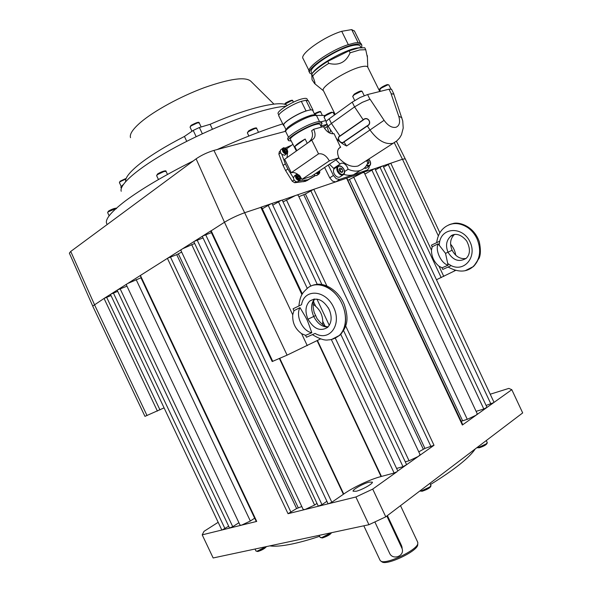 <?xml version="1.0" encoding="UTF-8"?>
<svg xmlns="http://www.w3.org/2000/svg" width="592" height="592" viewBox="0 0 592 592"><rect width="100%" height="100%" fill="white"/><g stroke="black" fill="none" stroke-linecap="round" stroke-linejoin="round"><path stroke-width="0.89" d="M110.83 295.645L104.251 298.316L110.452 294.394L221.771 529.914L222.2 529.929L202.205 534.85L213.157 557.967L368.942 524.712L385.777 516.831L522.684 412.92L511.806 389.684L493.661 402.656L494.002 402.279L382.987 165.856L390.528 163.303L383.794 166.981M269.826 545.868C274.755 546.668 282.177 546.031 292.115 543.981C300.048 542.316 309.216 539.756 319.643 536.308M356.192 491.249L353.091 491.212C352.255 489.747 363.259 483.538 369.164 482.117L372.375 482.132C373.286 483.553 362.082 489.88 356.192 491.249M202.205 534.85L204.003 531.342L218.167 522.299M490.228 394.213L508.824 388.404L511.806 389.684M491.767 397.506L492.085 398.179M317.105 340.666L381.056 476.538L394.131 473.023L397.269 471.55L372.716 489.103L355.881 496.991L328.686 503.688L331.823 502.223L343.737 494.031L279.757 358.308M381.056 476.538L380.752 476.619C370.326 479.276 353.01 487.416 343.737 494.031M430.51 484.508C454.353 469.73 469.264 457.868 475.25 448.921M355.881 496.991L368.942 524.712M202.738 238.065L194.309 241.344L202.279 236.304L328.027 503.674L328.686 503.688L288.038 513.701L296.614 508.543L301.802 506.53M141.007 277.781L127.657 283.516L140.215 275.569L256.232 521.404L256.728 521.419L222.2 529.929L228.69 526.236M117.527 291.427L110.83 294.157L117.149 290.161L229.526 528.005L232.76 526.702L238.916 522.729M126.969 286.173L117.542 289.91L126.94 283.96L126.259 284.671L240.056 525.134L241.514 525.171L250.349 521.027L254.701 518.163M181.663 252.081L176.727 254.678L167.662 258.201L181.722 249.313L180.804 250.253L303.185 509.468L305.072 509.505L314.604 505.043L316.994 503.4M194.391 243.586L182.551 248.788L193.828 241.654L318.259 506.086L321.996 504.65L326.902 501.291M372.716 489.103L385.777 516.831M486.091 405.431L493.661 402.656L462.367 425.026L462.759 424.59L346.816 178.118L362.075 172.945L348.111 180.16M418.773 451.851L424.923 448.403L434.017 445.288L397.772 470.951M476.109 411.351L483.819 409.005L486.957 407.281L374.847 168.616L382.521 166.012L375.668 169.756M461.19 421.26L467.28 419.328L476.153 415.17L477.27 413.838M405.261 461.797L409.065 460.768L418.618 456.291L420.054 454.582M396.588 468.427L403.011 466.681L406.608 464.646M417.745 542.272L417.797 543.833C416.457 550.464 386.021 564.79 380.937 561.179L380.064 560.284L363.814 525.807M381.411 561.371L382.143 562C387.072 565.493 416.368 551.707 417.663 545.284L417.782 544.233M387.397 515.602L401.546 545.654L402.175 548.814M386.842 516.017L402.16 548.762C404.625 556.265 392.629 560.491 389.58 553.202L374.877 521.981M302.371 293.935L261.523 207.126L244.674 212.728C237.422 215.355 230.688 218.529 224.472 222.259L210.693 231.102L272.194 361.542L287.09 355.141L320.561 338.913M293.958 310.689L293.062 308.78L301.55 304.695C304.214 288.319 325.57 289.599 333.644 307.344C342.161 324.882 329.426 341.91 315.077 333.429L306.464 337.248L305.568 335.346L301.631 333.696C295.253 329.034 292.293 322.744 292.744 314.811L293.958 310.689L299.996 307.618C308.447 321.974 306.153 317.105 311.821 332.734L305.568 335.346M313.101 304.325C320.257 309.187 323.432 315.943 322.633 324.601M311.821 332.734C302.586 331.357 295.216 315.706 299.996 307.618M328.183 326.791C325.149 327.021 321.426 324.268 317.001 318.533L314.012 312.014M314.552 299.034C310.948 303.4 310.667 309.209 313.716 316.468L307.973 319.221C304.828 311.57 305.435 305.509 309.786 301.039C316.883 296.91 323.336 299.707 329.159 309.424C332.238 316.957 331.712 322.943 327.568 327.398C320.368 331.772 313.834 329.048 307.981 319.221L313.723 316.476C317.453 323.572 322.196 327.095 327.953 327.028M310.075 300.803L311.244 300.373M331.853 339.349L339.209 335.531C343.131 331.757 345.21 326.488 345.454 319.717C345.543 314.278 344.344 308.861 341.858 303.481C334.695 287.46 316.89 279.868 307.455 288.208M311.333 285.914C320.679 280.956 335.398 289.207 341.858 303.481C344.344 308.861 345.595 314.248 345.602 319.643C345.484 326.347 343.575 331.527 339.867 335.19L334.968 338.254M335.731 181.862L332.608 181.174L329.744 177.881L324.608 167.477M364.672 171.798L374.373 168.779L364.887 174.07M325.726 120.576L321.182 121.789M285.559 131.298L213.919 150.412C207.363 152.396 201.421 155.2 196.107 158.834L70.729 251.452L69.36 253.154L92.685 305.96M261.079 207.17L270.951 203.826L262.3 208.776M310.837 286.128L272.009 203.574L271.55 203.626L281.2 200.355L272.749 205.165M282.229 200.126L295.452 195.523L283.065 201.902M298.072 194.997L296.459 195.182L313.508 189.403L305.391 193.984L298.871 196.699M314.256 176.342L305.413 181.344L294.683 182.736L292.27 181.233L285.61 170.577L283.08 165.449L278.862 154.053L279.357 151.663L280.312 150.967M335.923 181.803L339.593 179.428L336.293 178.777L333.422 175.469L329.744 177.881M369.112 166.263L369.119 167.758L367.469 170.015L362.075 172.945M298.782 180.989L307.907 179.746L315.262 175.58L313.893 174.67M291.797 145.121L285.366 148M285.233 154.801L284.611 155.245L281.822 154.364L285.337 163.851L287.875 168.994L293.417 177.866L294.527 175.794L295.948 174.825M281.822 154.364L280.682 152.766C280.031 151.064 280.26 149.917 281.363 149.317L282.769 148.289M285.929 149.65L286.632 151.212L285.958 152.211L284.582 151.648L283.871 150.079L284.552 149.08L285.929 149.65L284.937 150.368L283.908 150.028M285.551 152.04L284.937 150.368M285.64 151.929L286.632 151.212M317.171 175.225L315.262 175.58M318.614 171.495L318.067 172.672L317.319 172.368M317.682 172.353L318.696 171.673M298.25 181.352L297.606 181.788C296.104 182.07 294.831 181.248 293.795 179.339L293.417 177.866M299.034 176.201L299.737 177.763L299.078 178.791L297.709 178.251L297.006 176.682L297.665 175.661L299.034 176.201L298.02 176.89L297.066 176.594M298.605 178.606L298.02 176.89M298.723 178.451L299.737 177.763M292.855 144.359L286.787 148.747L287.394 150.176M287.742 151.308L287.016 157.62M309.054 141.902C312.524 138.602 313.375 134.895 311.621 130.773L313.723 129.248L323.484 126.584C326.518 131.838 330.04 134.199 334.051 133.659L340.526 147.223C337.233 148.969 336.7 152.514 338.927 157.857L311.488 176.283L301.905 179.383L300.751 177.445M313.723 129.248C315.958 134.532 315.395 138.084 312.043 139.897L284.648 159.307L291.264 172.723C293.262 172.161 295.401 172.686 297.672 174.285M296.377 150.945L290.517 139.623C288.245 137.758 306.419 126.777 315.654 124.505C318.133 123.854 319.591 123.817 320.028 124.379L321.397 127.154M296.807 150.634L294.779 146.513C296.222 144.611 299.678 142.124 305.154 139.039L307.211 143.212M294.779 146.513L305.154 139.039M320.783 125.904L322.041 123.328C321.545 122.685 319.895 122.729 317.083 123.462C306.597 126.037 285.906 138.535 288.504 140.644L291.197 141M321.456 122.144L321.375 121.974C320.879 121.323 319.221 121.367 316.409 122.093C305.916 124.646 285.233 137.166 287.838 139.298L288.422 140.482M316.779 116.076L316.698 115.921C316.224 115.292 314.685 115.307 312.08 115.965C302.386 118.237 283.42 129.811 285.855 131.875L288.541 137.314M312.768 110.519L312.687 110.364C312.236 109.757 310.785 109.749 308.336 110.349C299.241 112.413 281.555 123.277 283.871 125.304L285.929 129.47M313.035 111.074L313.027 110.193L310.63 109.779L306.034 110.926C296.03 114.145 281.489 123.602 283.538 125.474L284.145 125.852M306.034 110.926L301.306 101.35C291.264 104.495 276.775 114.049 278.884 116.047L283.457 125.319M301.306 101.35L305.931 100.248L310.63 109.779M308.439 100.899L305.931 100.248M307.1 99.049L307.019 98.879C306.545 98.228 305.072 98.183 302.616 98.753C293.454 100.684 275.82 111.666 278.218 113.856L278.854 115.137M291.264 172.723L318.54 153.853C322.692 153.224 326.288 155.563 329.33 160.861L301.905 179.383M340.718 147.164L338.705 148.533M318.54 153.853L311.703 140.008M338.927 157.857L329.33 160.861M339.593 179.428L367.462 170.015M358.493 171.599L353.75 174.647C350.797 175.624 347.489 175.535 343.834 174.381M366.485 167.921L364.006 168.372M366.448 160.587L367.817 162.785C366.344 166.641 363.843 169.194 360.306 170.444L360.276 170.459C356.673 171.628 352.617 171.229 348.103 169.275L344.603 171.554M324.542 128.397L327.036 126.614L327.635 125.356M327.036 126.614L328.952 132.667M329.47 164.213L333.592 168.35L340.082 164.043L335.938 159.862M340.082 164.043L341.184 163.251C343.538 162.807 345.61 164.139 347.4 167.24L348.103 169.275M362.038 163.451L358.064 165.982C351.914 167.595 345.469 164.939 338.72 157.997M329.759 133.096L330.595 130.04M323.595 126.806L327.176 124.424M328.264 165.02L333.422 175.469M336.16 167.447L334.872 167.499M340.422 176.623L339.549 177.186C337.41 177.556 335.568 176.327 334.029 173.486C333.015 170.822 333.348 169.06 335.028 168.195L337.492 166.559M341.902 168.779L342.923 171.044L342.035 172.516L340.126 171.724L339.098 169.46L339.993 167.987L341.902 168.779L340.045 170L339.253 169.793M340.918 172.05L340.045 170M341.199 172.168L342.923 171.044M327.132 124.327L320.849 126.037M364.161 172.516L362.94 172.649M211.418 232.649L202.767 235.993L210.922 230.836M193.34 160.876C164.065 175.58 141.303 189.011 125.053 201.169C110.438 212.41 104.392 220.009 106.923 223.976L107.182 224.523M325.097 115.447L316.446 115.41C315.403 115.233 317.8 114.13 311.414 115.137M282.739 123.869C263.129 130.077 241.255 138.646 217.109 149.561M121.219 191.268C118.948 184.778 137.485 168.454 169.823 150.331C202.101 132.223 243.682 115.1 269.634 108.965C276.101 107.426 281.548 106.508 285.98 106.197M186.739 141.325L184.438 136.441C165.531 146.202 150.605 155.37 139.668 163.954C129.752 171.917 125.075 177.8 125.645 181.603M121.345 188.263L120.849 187.205L121.219 186.487L123.343 184.482M287.261 105.428C281.052 100.122 248.307 107.559 210.123 124.298L199.393 127.502L193.221 130.418L184.438 136.441M273.918 104.096L250.712 81.126C245.221 76.553 229.755 78.729 204.321 87.638C180.405 96.474 154.142 110.837 140.741 122.248C132.8 129.108 129.389 134.251 130.521 137.684M210.123 124.298L212.432 129.197M202.767 235.993L202.279 236.304M194.309 241.344L193.828 241.654M182.551 248.788L181.722 249.313M167.662 258.201L140.215 275.569M127.657 283.516L126.94 283.96M117.542 289.91L117.149 290.161M110.83 294.157L110.452 294.394M104.251 298.316L92.7 306.086L144.959 416.361L163.991 407.903M405.231 158.797L402.479 159.241L390.528 163.303M431.479 250.15L432.197 246.79L431.435 245.162L439.738 241.188C443.105 226.773 463.292 226.951 470.048 241.995C477.256 256.824 464.424 272.327 451.178 265.645L442.794 269.427L442.032 267.799L439.012 266.23C434.032 262.056 431.516 256.691 431.479 250.15L390.772 163.214M448.114 265.201C441.158 263.581 434.935 250.29 438.11 243.815L445.524 253.369L448.114 265.201L442.032 267.799M432.197 246.79L438.11 243.815M450.593 244.193C453.383 247.367 455.1 251.052 455.751 255.248M454.56 234.432L454.397 234.558C450.275 238.532 449.52 243.756 452.118 250.224L452.125 250.231C455.566 256.573 460.213 259.318 466.067 258.467M466.259 258.304C459.155 262.485 453.065 260.45 447.996 252.199C445.399 245.687 446.301 240.374 450.704 236.26L454.345 234.476M448.817 224.886C455.048 222.2 461.464 223.132 468.072 227.691C471.861 230.51 474.836 234.188 476.997 238.724C481.562 250.113 480.371 259.377 473.43 266.541L468.901 269.367M465.43 270.581L472.956 266.777C480.193 259.466 481.54 250.12 476.997 238.724C474.836 234.188 471.824 230.532 467.961 227.735C459.762 222.444 452.147 222.2 445.125 227.01M445.095 227.054L444.259 227.713M436.585 279.683L455.529 270.463M382.987 165.856L382.521 166.012M374.847 168.616L374.373 168.779M346.816 178.118L313.508 189.403M296.459 195.182L295.452 195.523M281.785 200.155L281.2 200.355M271.55 203.626L270.951 203.826M106.612 297.236L159.973 409.893M113.383 292.981L224.96 528.634M120.109 288.726L232.76 526.702M197.151 240.041L321.996 504.65M205.639 234.676L331.823 502.223M268.132 205.195L307.263 288.371M313.553 301.742L315.558 306.005M322.892 321.604L324.927 325.918M331.305 339.482L394.131 473.023M278.403 201.709L317.29 284.389M328.249 307.699L329.899 311.214M340.77 334.325L403.011 466.681M371.828 170.008L483.819 409.005M379.997 167.233L490.894 403.959M388.189 164.428L441.203 277.633M328.56 127.021L328.323 126.644C328.368 125.985 329.404 124.919 331.431 123.454L329.152 118.837C327.132 120.309 326.103 121.39 326.059 122.063L328.338 126.777M329.152 118.837L352.233 102.142L354.571 106.886L362.378 102.29L370.089 99.241L362.43 102.283L354.571 106.886L363.185 119.791L339.875 135.997C335.893 137.625 340.948 145.158 343.93 142.021L367.321 125.985C372.805 123.395 367.602 115.536 363.185 119.791L363.34 119.947C367.602 115.877 372.501 123.269 367.232 125.778L370.052 130.077C377.622 140.452 385.296 144.855 393.081 143.279L397.047 140.726M369.926 99.286L367.58 94.542L360.025 97.532L352.233 102.142M367.58 94.542L388.996 89.2L391.282 93.817L393.835 94.143M391.564 89.303L388.996 89.2M335.183 114.471L323.439 90.702C319.532 87.327 348.333 69.183 361.927 66.652C365.109 65.986 367.018 66.104 367.662 67L367.787 67.259M367.41 57.476L365.752 49.735L364.768 47.752L358.752 47.9L349.11 50.794L350.109 52.814L359.751 49.913L365.752 49.735M393.791 94.017L391.282 93.817M391.127 93.862L398.742 116.239C400.451 122.078 399.519 125.756 395.944 127.287C391.911 128.02 387.96 125.696 384.082 120.317L346.601 145.995C342.553 144.026 339.172 141.54 336.463 138.535M367.232 125.778L343.841 141.821C340.911 144.862 336.145 137.773 340.03 136.153L331.431 123.454L354.571 106.886M331.431 123.454C329.411 124.919 328.39 125.978 328.368 126.629L333.148 133.822M311.718 74.052L312.702 76.035C314.863 81.696 315.514 84.227 314.67 83.642L312.058 79.779L311.718 74.052C314.729 70.359 320.087 66.134 327.798 61.361L349.11 50.794M360.321 47.641L356.791 48.041C344.107 50.142 317.275 65.394 312.546 73.075M312.702 76.035C315.721 72.365 321.086 68.147 328.797 63.381L327.798 61.361M350.109 52.814C345.965 62.338 338.861 65.86 328.797 63.381M311.74 74.466L311.91 77.271M360.343 46.324L360.188 46.013C359.425 44.911 357.279 44.681 353.75 45.325C338.572 47.715 306.93 68.132 311.51 72.32L312.117 73.563M311.725 74.178L309.882 73.171C304.984 68.716 338.787 46.901 354.971 44.37C358.722 43.69 361.009 43.934 361.816 45.103L361.727 47.501M309.727 72.853L309.239 71.869C305.317 68.021 329.485 50.771 347.571 44.874L354.312 43.031C358.064 42.358 360.35 42.609 361.164 43.786L361.335 44.126M348.311 44.629L341.725 31.302L351.692 29.6L358.145 42.661M351.692 29.6L354.512 31.169M309.002 70.559L303.126 58.66C298.982 54.494 323.854 36.623 341.725 31.302M367.403 159.966L368.054 160.247L369.045 162.437L368.231 163.858L367.506 163.547M367.58 163.385L369.045 162.437M366.707 161.12L368.054 160.247M265.926 546.705L257.254 551.145L255.966 551.026L255.019 549.028M258.016 551.441L264.624 548.347M487.238 442.594L486.335 443.83L478.81 447.352L476.967 447.619M479.468 447.7L486.099 444.592M430.939 485.418L429.77 487.009L421.682 490.805L419.861 490.96M422.414 491.153L429.555 487.808M331.054 532.8L321.826 537.566L320.161 537.41L319.177 535.331M322.61 537.891L329.737 534.554M401.776 547.726L401.546 545.654M301.631 333.696L307.27 345.654M315.329 315.684L313.716 316.468L315.329 315.691M260.813 207.259L301.95 294.675M244.674 212.728L292.744 314.811M402.456 159.255L394.316 142.783M244.644 212.735L213.919 150.412M307.152 180.56L309.438 179.028M278.862 154.053L280.675 152.743M283.08 165.449L285.337 163.851M283.657 147.763L283.39 147.845C282.288 148.437 282.058 149.591 282.71 151.293C283.686 153.121 284.915 153.972 286.402 153.861L287.512 150.782M284.034 147.933L287.305 150.22C287.919 151.885 287.645 152.928 286.476 153.358C283.02 152.1 282.206 150.294 284.034 147.933M285.862 148.437L283.834 147.734M315.958 173.286L318.644 174.24L319.591 171.517M319.428 170.947L318.577 173.796L316.402 172.982M314.152 176.409L315.351 175.609M294.683 182.736L296.178 181.722M303.489 181.759L305.775 180.227M296.77 174.329L296.592 174.381C295.43 174.98 295.186 176.164 295.852 177.933C296.829 179.753 298.05 180.59 299.515 180.434L300.618 177.363M297.147 174.514L300.396 176.742C301.01 178.414 300.743 179.48 299.589 179.938C296.17 178.754 295.356 176.949 297.147 174.514M299.086 175.069L296.925 174.3M285.61 170.577L287.875 168.994M292.27 181.233L294.128 179.961M366.337 165.73L368.875 166.337L369.822 165.782M368.698 159.13L369.948 161.002C370.866 163.414 370.555 164.946 369.016 165.59L366.759 165.042M338.58 165.923L338.35 165.989C336.678 166.848 336.345 168.616 337.366 171.295C338.824 174.026 340.607 175.291 342.709 175.069L343.76 174.455M339.186 166.204C341.051 166.026 342.62 167.144 343.9 169.549C344.833 172.043 344.485 173.626 342.849 174.307C339.216 175.432 335.361 166.892 339.186 166.204M287.09 355.141L224.472 222.259L196.107 158.834M94.439 304.517L70.729 251.452M248.855 136.034L247.389 132.911L248.477 131.594L255.1 128.464L256.699 128.479M254.493 128.183L248.633 130.95M158.464 179.539L156.643 175.683L157.465 174.603L164.073 171.48L166.063 171.421M163.503 171.184L157.657 173.944M109.143 215.806L107.648 212.639L108.292 211.788L116.002 208.562M113.945 208.584L108.491 211.159M314.559 114.152L319.495 112.006L320.768 112.021M318.91 111.747L314.359 113.745C318.629 111.577 320.76 110.993 320.746 111.977L322.337 115.373M121.663 187.412L121.219 186.487M196.167 136.678L193.221 130.418M202.346 133.755L199.393 127.502M191.978 131.269L190.076 127.221L190.964 125.948L197.454 122.877L199.26 122.966M196.884 122.603L191.142 125.326M121.234 186.473L119.429 182.654L120.065 181.737L125.978 178.954M125.46 178.688L120.25 181.152M284.663 104.31L291.479 100.714L292.781 100.781M290.924 100.47L285.699 102.941M402.479 159.241L438.332 235.838M452.118 250.224L445.524 253.369L452.125 250.231M439.738 241.188L439.123 245.414M447.545 263.396L451.178 265.645M439.012 266.23L443.785 276.427M454.382 270.137L454.73 270.877M211.137 230.695L272.742 361.335M317.453 340.489L381.433 476.427M94.417 304.532L147.038 415.577M104.044 298.442L157.405 411.1M136.13 279.572L250.349 521.027M140.97 277.796L254.664 518.185M140.4 275.443L256.728 521.419M167.41 258.356L288.038 513.701M170.407 256.943L291.027 512.302M176.727 254.678L296.614 508.543M178.377 253.924L298.235 507.744M191.667 244.548L314.604 505.043M279.38 358.471L343.39 494.253M286.402 199.859L326.851 285.892M345.728 326.051L409.065 460.768M303.77 194.768L423.28 449.136M305.391 193.984L424.923 448.403M310.793 190.72L431.02 446.686M313.804 189.299L434.017 445.288M346.586 178.185L462.367 425.026M349.443 179.465L462.589 420.712M353.639 176.978L467.28 419.328M354.712 100.485L352.728 96.466L354.186 94.757L360.913 91.427L362.163 91.494M360.247 91.175L354.29 94.128C358.841 91.309 361.468 90.413 362.141 91.442L364.221 95.66M380.471 91.323L379.724 89.806L381.248 88.104L387.76 84.878L388.885 84.937M326.214 121.567L324.098 117.29L325.408 115.758L331.92 112.532L333.237 112.561M331.283 112.28L325.519 115.137M387.109 84.634C382.891 86.232 380.552 87.712 380.079 89.074M398.742 116.239L401.872 117.727M384.082 120.317L370.089 99.241M340.03 136.153L363.34 119.947M343.841 141.821L346.601 145.995M285.492 131.017C284.774 131.224 285.551 130.011 287.808 127.384C294.631 122.041 302.445 117.971 311.259 115.181M255.966 551.026L257.764 551.522C261.827 550.286 264.728 548.636 266.467 546.586M476.797 447.744L479.305 447.759C484.411 446.109 487.068 444.407 487.268 442.646L486.284 440.552M419.758 491.042L422.207 491.227C428.083 489.251 431.006 487.342 430.969 485.484L429.947 483.309M320.183 537.462L322.351 537.973C327.42 536.271 330.469 534.517 331.505 532.704M417.848 542.501L400.51 505.649M417.663 545.284L417.797 543.833M382.143 562L380.937 561.179M402.16 548.762L401.931 546.697M309.786 301.039L313.989 299.108M314.345 313.035C312.576 306.345 312.709 301.676 314.729 299.019M312.369 334.628C319.354 338.876 324.638 340.629 328.212 339.904C331.772 339.845 335.42 338.395 339.149 335.56L339.149 335.56M307.47 288.23C303.163 292.359 300.196 294.394 298.886 305.975M339.209 335.531L339.867 335.19M315.366 284.671C324.09 282.11 338.594 290.087 344.396 304.843C348.51 317.837 348.237 325.445 340.082 334.983M367.469 170.015L363.784 172.368M305.613 181.278L307.907 179.746M283.775 147.726C287.52 148.947 288.482 150.967 286.646 153.787L284.611 155.245M319.51 170.896C320.124 171.983 319.835 173.101 318.644 174.24L316.572 175.624M296.881 174.3C300.655 175.513 301.587 177.541 299.67 180.39L297.606 181.788M312.687 110.364L314.818 114.685M308.358 100.729L313.027 110.193M307.019 98.879L307.729 100.322M316.698 115.921L319.465 121.53M321.375 121.974L322.041 123.328M340.526 147.223L338.839 148.377M368.809 159.056C371.169 162.275 371.243 164.68 369.045 166.285L365.708 168.424M358.182 165.945L396.832 140.911L399.674 137.862L401.465 134.806L403.219 128.057L402.745 120.96L393.732 93.847M338.757 165.871C342.294 164.99 347.349 172.368 342.894 175.017L339.549 177.186M340.2 163.903L341.184 163.251M353.779 174.64L360.306 170.444M396.455 141.333L405.143 158.693M248.596 130.958C253.11 128.138 257.18 127.236 256.676 128.434L258.497 132.305M157.613 173.959C162.297 171.029 166.692 170.17 166.041 171.377L167.484 174.433M108.447 211.174C111.4 209.139 117.046 207.311 116.506 208.687M107.633 212.602L108.314 211.277M156.621 175.632L157.479 174.063M247.36 132.852L248.485 131.047M191.083 125.341C196.611 122.396 199.326 121.589 199.238 122.914L201.147 126.977M120.191 181.174L126.14 178.518M285.662 102.956C290.376 100.366 292.744 99.626 292.759 100.736L293.432 102.172M284.463 104.259L285.581 103.015M119.406 182.61L120.08 181.263M190.047 127.162L190.972 125.43M450.764 236.23C450.638 235.786 457.875 230.199 466.688 241.018C470.47 248.448 470.329 254.212 466.252 258.304M452.865 223.606C458.386 221.563 473.8 225.604 479.298 241.847C480.763 248.877 480.741 254.271 479.224 258.045L473.844 266.156M473.43 266.541L472.956 266.777M448.085 267.036C458.038 272.483 466.304 272.409 472.904 266.807M445.14 227.025C440.478 230.34 437.658 235.549 436.674 242.661M454.397 234.558L450.704 236.26M405.202 158.737L439.871 232.811M316.935 299.101L329.278 325.334M335.324 338.18L397.787 470.973M282.221 200.111L321.915 284.537M343.612 330.684L406.615 464.668M298.057 194.953L420.091 454.649M364.139 172.487L477.3 413.897M379.768 91.501L367.662 67M367.758 67.185L367.343 55.633M391.512 89.2L393.784 93.795M387.338 84.567L388.863 84.893L390.868 88.948M331.328 112.258C326.614 114.034 324.194 115.692 324.076 117.231M331.49 112.214L333.215 112.517L334.443 115.011M379.701 89.747C378.362 89.57 381.899 86.469 387.153 84.604M360.188 46.013L360.957 47.567M361.816 45.103L361.164 43.786M323.491 90.798L314.67 83.642M360.432 43.149L354.342 30.814M352.699 96.4L354.164 94.202"/></g></svg>
